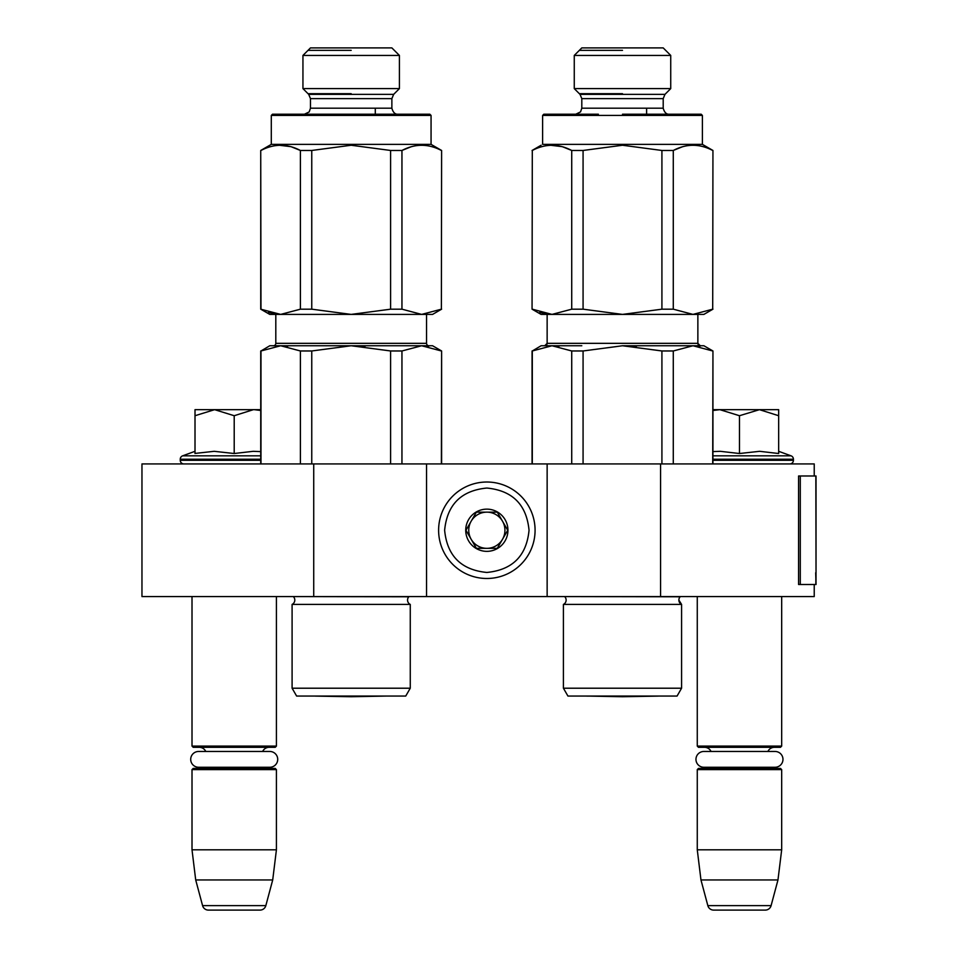 <?xml version="1.0" encoding="UTF-8"?>
<svg xmlns="http://www.w3.org/2000/svg" width="958" height="958" viewBox="0 0 958 958"><rect width="100%" height="100%" fill="white"/><g stroke="black" fill="none" stroke-linecap="round" stroke-linejoin="round"><path stroke-width="1.44" d="M313.721 596.571L313.721 463.923L141.964 463.923L141.964 596.571L814.228 596.571L814.228 584.512M814.228 475.982L814.228 463.923L660.565 463.923L660.565 596.571M547.138 596.571L547.138 463.923L660.565 463.923M426.549 596.571L426.549 463.923L547.138 463.923M313.721 463.923L426.549 463.923M192.007 596.571L192.007 746.102L276.419 746.102L276.419 596.571M192.007 746.102L193.205 747.312L275.209 747.312L276.419 746.102M262.624 751.467A7.233 7.233 -122.1 0 1 269.174 747.312M205.79 751.467A7.233 7.233 122.2 0 0 199.24 747.312M269.174 768.412A7.233 7.233 -47.8 0 1 265.27 767.262L269.809 767.262A7.903 7.903 0 0 0 277.712 759.371A7.903 7.903 0 0 0 269.809 751.467L198.605 751.467A7.903 7.903 0 0 0 190.702 759.371A7.903 7.903 0 0 0 198.605 767.262L203.144 767.262A7.233 7.233 47.8 0 1 199.24 768.412M276.419 769.621L192.007 769.621L193.205 768.412L275.209 768.412L276.419 769.621L276.419 849.806L272.707 879.959L265.833 905.633L202.581 905.633L195.707 879.959L272.707 879.959M192.007 769.621L192.007 849.806L276.419 849.806M192.007 849.806L195.707 879.959M260.013 910.1L208.413 910.1L260.013 910.1A6.023 6.023 -34.1 0 0 265.833 905.633M208.413 910.1A6.023 6.023 34.1 0 1 202.581 905.633M697.268 596.571L697.268 746.102L781.68 746.102L781.68 596.571M697.268 746.102L698.466 747.312L780.471 747.312L781.68 746.102M767.885 751.467A7.233 7.233 -122.1 0 1 774.435 747.312M711.052 751.467A7.233 7.233 122.2 0 0 704.501 747.312M774.435 768.412A7.233 7.233 -47.8 0 1 770.531 767.262L775.07 767.262A7.903 7.903 0 0 0 782.973 759.371A7.903 7.903 0 0 0 775.07 751.467L703.867 751.467A7.903 7.903 0 0 0 695.963 759.371A7.903 7.903 0 0 0 703.867 767.262L708.405 767.262A7.233 7.233 47.8 0 1 704.501 768.412M781.68 769.621L697.268 769.621L698.466 768.412L780.471 768.412L781.68 769.621L781.68 849.806L777.968 879.959L771.094 905.633L707.842 905.633L700.969 879.959L777.968 879.959M697.268 769.621L697.268 849.806L781.68 849.806M697.268 849.806L700.969 879.959M765.274 910.1L713.674 910.1L765.274 910.1A6.023 6.023 -34.1 0 0 771.094 905.633M713.674 910.1A6.023 6.023 34.1 0 1 707.842 905.633M183.864 463.923A3.616 3.616 40.2 0 1 180.248 460.307L180.248 459.229A3.616 3.616 129.2 0 1 182.631 455.828L260.732 455.828M195.013 451.314L182.631 455.828M195.935 453.326L214.209 451.314L234.207 453.517L253.223 451.314L260.732 451.613M195.013 415.724L214.616 409.665L253.391 409.665L234.207 415.724L214.616 409.665L195.013 409.665L195.013 453.517M253.391 409.665L260.732 409.665M260.732 410.479L254.217 409.665M234.207 453.517L234.207 415.724M778.662 451.314L791.057 455.828L712.944 455.828M789.811 463.923A3.616 3.616 -40.2 0 0 793.428 460.307L712.944 460.307M791.057 455.828A3.616 3.616 -129.2 0 1 793.428 459.229L793.428 460.307M712.944 451.613L720.284 451.314L739.468 453.517L759.646 451.314L778.662 453.517L778.662 415.724L759.478 409.665L739.468 415.724L719.877 409.665L712.944 409.665M712.944 410.491L719.877 409.665L758.652 409.665M778.662 415.724L778.662 409.665L759.478 409.665M739.468 453.517L739.468 415.724M535.079 530.253A48.235 48.235 0 0 0 486.844 482.018A48.235 48.235 0 0 0 438.608 530.253A48.235 48.235 0 0 0 486.844 578.488A48.235 48.235 0 0 0 535.079 530.253A48.235 48.235 0 0 0 486.844 482.018A48.235 48.235 0 0 0 438.608 530.253A48.235 48.235 0 0 0 486.844 578.488A48.235 48.235 0 0 0 535.079 530.253M529.044 530.253C526.541 504.615 512.47 490.544 486.844 488.041C461.205 490.544 447.135 504.615 444.632 530.253C447.135 555.88 461.205 569.95 486.832 572.453C512.47 569.95 526.541 555.891 529.044 530.253M507.944 530.253A21.1 21.1 0 0 0 486.844 509.141A21.1 21.1 0 0 0 465.732 530.253A21.1 21.1 0 0 0 486.844 551.353A21.1 21.1 0 0 0 507.944 530.253M507.728 530.253L497.286 512.159L476.389 512.159L465.947 530.253L476.389 548.335L497.286 548.335L507.728 530.253M471.168 521.2A18.082 18.082 0 0 0 486.844 548.335A18.082 18.082 0 0 0 502.507 521.2A18.082 18.082 0 0 0 471.168 521.2M486.844 548.335A18.082 18.082 0 0 1 468.749 530.253A18.082 18.082 0 0 1 486.844 512.159M502.507 521.2A18.082 18.082 0 0 1 502.507 539.294M198.605 767.262L269.809 767.262M703.867 767.262L775.07 767.262M405.737 696.059L410.264 688.215L292.094 688.215L296.621 696.059L405.737 696.059L410.264 688.215L410.264 604.414A4.826 4.826 0 0 1 408.838 596.786L293.292 596.571M296.621 696.059L292.094 688.215L292.094 604.414A4.826 4.826 0 0 0 293.507 596.786A4.826 4.826 0 0 1 292.094 604.414L410.264 604.414M441.375 350.975L421.664 345.754L432.573 345.754L441.614 350.975L441.375 463.923M421.664 345.754L401.953 350.975L390.601 350.975L351.179 345.754L421.664 345.754L428.585 346.437M365.01 346.437L351.179 345.754L311.757 350.975L300.393 350.975L300.393 463.923M311.757 350.975L311.757 463.923M260.971 350.975L269.785 345.754L280.682 345.754L260.971 350.975L260.971 463.923M300.393 350.975L280.682 345.754L287.604 346.437M351.179 345.754L280.682 345.754M390.601 350.975L390.601 463.923M401.953 350.975L401.953 463.923M426.549 314.404L426.549 343.335L275.808 343.335L275.808 314.404M426.549 343.335A2.407 2.407 -46.3 0 0 428.956 345.754M275.808 343.335A2.407 2.407 46.3 0 1 273.401 345.754A2.407 2.407 46.3 0 0 275.808 343.335M351.179 114.218L272.491 114.218L429.855 114.218L431.064 115.427L431.064 144.371L441.614 150.466L441.375 309.183L441.614 150.466M351.179 55.432L399.414 55.432L399.414 88.603L302.944 88.603L302.944 55.432L351.179 55.432M302.944 55.432L310.476 47.9L391.87 47.9L399.414 55.432M327.061 114.218L272.491 114.218L271.294 115.427L431.064 115.427M271.294 115.427L271.294 144.371L431.064 144.371M260.971 309.183L260.732 150.466L260.732 309.183L280.682 314.404L300.393 309.183L311.757 309.183L311.757 150.466L351.179 145.245L390.601 150.466L401.953 150.466L410.886 146.861L401.953 150.466C415.101 143.568 428.238 143.568 441.375 150.466M311.757 150.466L300.393 150.466L291.448 146.849M300.393 309.183L300.393 150.466C287.256 143.568 274.12 143.568 260.971 150.466M311.757 309.183L351.179 314.404L269.785 314.404L260.732 309.183M274.275 313.817L268.468 312.332L274.275 313.817M290.609 146.622L279.389 145.269M441.614 309.183L432.573 314.404L351.179 314.404L390.601 309.183L401.953 309.183L421.664 314.404L441.375 309.183M401.953 309.183L401.953 150.466M390.601 309.183L390.601 150.466M351.179 50.343L308.045 50.343L351.179 50.343M351.179 93.692L308.045 93.692L351.179 93.692M315.398 696.107L386.984 696.059L351.179 696.729L315.398 696.107M429.855 114.218L397.905 114.218C395.055 114.409 393.055 112.397 391.87 108.194L310.476 108.194L309.183 111.93L304.452 114.218M397.81 114.218L375.296 114.218L375.296 108.194M681.581 688.215L563.412 688.215L567.938 696.059L677.067 696.059L681.581 688.215L681.581 604.414A4.826 4.826 0 0 1 680.168 596.786L564.621 596.571M678.875 600.079L681.581 604.414L563.412 604.414A4.826 4.826 0 0 0 564.837 596.786M712.704 350.975L692.993 345.754L703.89 345.754L712.944 350.975L712.704 463.923M692.993 345.754L673.282 350.975L661.918 350.975L622.496 345.754L692.993 345.754L699.903 346.437M636.328 346.437L622.496 345.754L583.075 350.975L571.722 350.975L571.722 463.923M583.075 350.975L583.075 463.923M532.301 350.975L541.102 345.754L552.012 345.754L532.301 350.975L532.301 463.923M571.722 350.975L552.012 345.754L558.921 346.437M581.805 345.754L552.012 345.754M661.918 350.975L661.918 463.923M673.282 350.975L673.282 463.923M563.412 688.215L563.412 604.414M697.867 314.404L697.867 343.335L547.138 343.335L547.138 314.404M697.867 343.335A2.407 2.407 -46.3 0 0 700.274 345.754L697.867 343.335M547.138 343.335A2.407 2.407 46.3 0 1 544.719 345.754L547.138 343.335M622.496 114.218L701.184 114.218L702.394 115.427L702.394 144.371L712.944 150.466L712.704 309.183L712.944 150.466M622.496 55.432L670.732 55.432L670.732 88.603L574.261 88.603L574.261 55.432L622.496 55.432M574.261 55.432L581.805 47.9L663.199 47.9L670.732 55.432M598.379 114.218L543.821 114.218L598.379 114.218M702.394 144.371L542.611 144.371L542.611 115.427L543.821 114.218L542.611 115.427L702.394 115.427L701.184 114.218L669.223 114.218C666.385 114.409 664.373 112.397 663.199 108.194L581.805 108.194L580.536 111.894L575.77 114.218M682.204 146.861L673.282 150.466C686.419 143.568 699.556 143.568 712.704 150.466M532.301 150.466L532.061 309.183L532.301 150.466C545.437 143.568 558.574 143.568 571.722 150.466L562.765 146.849M583.075 150.466L583.075 309.183L571.722 309.183L571.722 150.466L583.075 150.466L622.496 145.245L661.918 150.466L673.282 150.466L673.282 309.183L692.993 314.404L712.704 309.183M532.301 309.183L552.012 314.404L571.722 309.183M583.075 309.183L622.496 314.404L541.102 314.404L532.061 309.183M545.605 313.817L539.785 312.332M561.939 146.622L550.718 145.269M673.282 309.183L661.918 309.183L622.496 314.404L703.89 314.404L712.944 309.183M661.918 309.183L661.918 150.466M622.496 50.343L579.362 50.343L622.496 50.343M622.496 93.692L579.362 93.692L622.496 93.692M586.715 696.107L658.278 696.107L622.496 696.729L586.691 696.059M622.496 345.754L644.411 345.754M649.105 345.754L663.199 345.754M646.614 114.218L663.199 114.218L646.614 114.218L646.614 108.194M541.102 145.245L532.061 150.466M816.036 572.776L816.036 475.982L800.289 475.982L800.289 584.512L816.036 584.512L815.689 572.776M816.036 584.512L815.857 475.982M800.289 475.982L798.577 475.982L798.577 584.512L800.289 584.512M260.732 460.307L180.248 460.307M260.732 459.229L180.248 459.229M793.428 459.229L712.944 459.229M399.414 88.603L393.642 94.375L308.716 94.375L302.944 88.603M393.642 94.375L391.87 98.638L310.476 98.638L310.476 108.194M670.732 88.603L664.96 94.375L580.033 94.375L574.261 88.603M664.96 94.375L663.199 98.638L581.805 98.638L581.805 108.194M815.857 584.512L815.857 575.471M441.614 463.923L441.614 350.975M260.732 463.923L260.732 350.975M308.716 94.375L310.476 98.638M391.87 98.638L391.87 108.194C393.055 112.397 395.055 114.409 397.905 114.218M271.294 144.371L260.732 150.466L271.294 144.371M712.944 463.923L712.944 350.975M532.061 463.923L532.061 350.975M580.033 94.375L581.805 98.638M663.199 98.638L663.199 108.194M622.496 696.729L658.278 696.107"/></g></svg>
